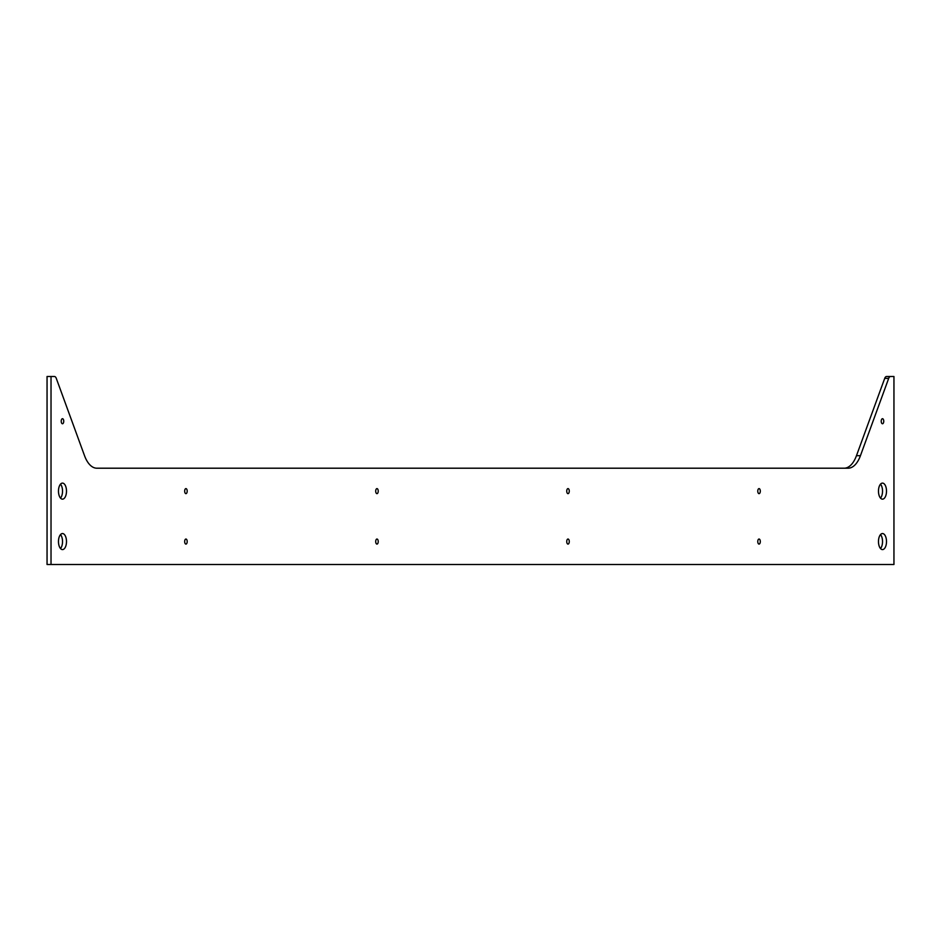 <?xml version="1.0" encoding="UTF-8"?>
<svg xmlns="http://www.w3.org/2000/svg" width="941" height="941" viewBox="0 0 941 941"><rect width="100%" height="100%" fill="white"/><g stroke="black" fill="none" stroke-linecap="round" stroke-linejoin="round"><path stroke-width="1.41" d="M878.471 541.569A8.022 4.011 -90 0 1 882.493 533.547A8.022 4.011 -90 0 1 886.504 541.569A8.022 4.011 -90 0 1 882.493 549.591A8.022 4.011 -90 0 1 878.471 541.569M880.505 534.594A8.022 4.011 -90 0 1 882.529 541.569A8.022 4.011 -90 0 1 880.505 548.532M760.304 491.131A2.517 1.259 90 0 0 759.046 488.614A2.517 1.259 90 0 0 757.776 491.131A2.517 1.259 90 0 0 759.046 493.649A2.517 1.259 90 0 0 760.304 491.131M566.741 541.569A2.517 1.259 -90 0 1 567.999 539.04A2.517 1.259 -90 0 1 569.27 541.569A2.517 1.259 -90 0 1 567.999 544.086A2.517 1.259 -90 0 1 566.741 541.569M757.776 541.569A2.517 1.259 -90 0 1 759.046 539.04A2.517 1.259 -90 0 1 760.304 541.569A2.517 1.259 -90 0 1 759.046 544.086A2.517 1.259 -90 0 1 757.776 541.569M187.188 541.569A2.517 1.259 90 0 0 185.93 539.04A2.517 1.259 90 0 0 184.671 541.569A2.517 1.259 90 0 0 185.93 544.086A2.517 1.259 90 0 0 187.188 541.569M378.223 541.569A2.517 1.259 90 0 0 376.965 539.04A2.517 1.259 90 0 0 375.706 541.569A2.517 1.259 90 0 0 376.965 544.086A2.517 1.259 90 0 0 378.223 541.569M58.471 491.131A8.022 4.011 -90 0 1 62.482 483.109A8.022 4.011 -90 0 1 66.493 491.131A8.022 4.011 -90 0 1 62.482 499.153A8.022 4.011 -90 0 1 58.471 491.131M60.495 484.156A8.022 4.011 -90 0 1 62.529 491.131A8.022 4.011 -90 0 1 60.495 498.107M66.493 541.569A8.022 4.011 90 0 0 62.482 533.547A8.022 4.011 90 0 0 58.471 541.569A8.022 4.011 90 0 0 62.482 549.591A8.022 4.011 90 0 0 66.493 541.569M60.495 548.532A8.022 4.011 90 0 0 62.529 541.569A8.022 4.011 90 0 0 60.495 534.594M184.671 491.131A2.517 1.259 -90 0 1 185.93 488.614A2.517 1.259 -90 0 1 187.188 491.131A2.517 1.259 -90 0 1 185.93 493.649A2.517 1.259 -90 0 1 184.671 491.131M375.706 491.131A2.517 1.259 -90 0 1 376.965 488.614A2.517 1.259 -90 0 1 378.223 491.131A2.517 1.259 -90 0 1 376.965 493.649A2.517 1.259 -90 0 1 375.706 491.131M61.224 421.239A2.517 1.259 -90 0 1 62.482 418.71A2.517 1.259 -90 0 1 63.741 421.239A2.517 1.259 -90 0 1 62.482 423.756A2.517 1.259 -90 0 1 61.224 421.239M878.471 491.131A8.022 4.011 -90 0 1 882.493 483.109A8.022 4.011 -90 0 1 886.504 491.131A8.022 4.011 -90 0 1 882.493 499.153A8.022 4.011 -90 0 1 878.471 491.131M880.505 484.156A8.022 4.011 -90 0 1 882.529 491.131A8.022 4.011 -90 0 1 880.505 498.107M569.27 491.131A2.517 1.259 90 0 0 567.999 488.614A2.517 1.259 90 0 0 566.741 491.131A2.517 1.259 90 0 0 567.999 493.649A2.517 1.259 90 0 0 569.27 491.131M881.223 421.239A2.517 1.259 -90 0 1 882.493 418.71A2.517 1.259 -90 0 1 883.752 421.239A2.517 1.259 -90 0 1 882.493 423.756A2.517 1.259 -90 0 1 881.223 421.239M890.527 376.506L893.95 376.506L893.95 564.494L47.05 564.494L47.05 376.506L54.437 376.506A4.587 2.294 -90 0 1 56.295 378.388L84.525 455.679A30.571 15.279 90 0 0 96.864 468.206L848.1 468.206A30.571 15.279 90 0 0 860.439 455.679L888.68 378.388A4.587 2.294 90 0 1 890.527 376.506L886.563 376.506A4.587 2.294 90 0 0 884.705 378.388L888.68 378.388M51.026 564.494L51.026 376.506M844.136 468.206A30.571 15.279 90 0 0 856.475 455.679L884.705 378.388M856.475 455.679L860.439 455.679"/></g></svg>
